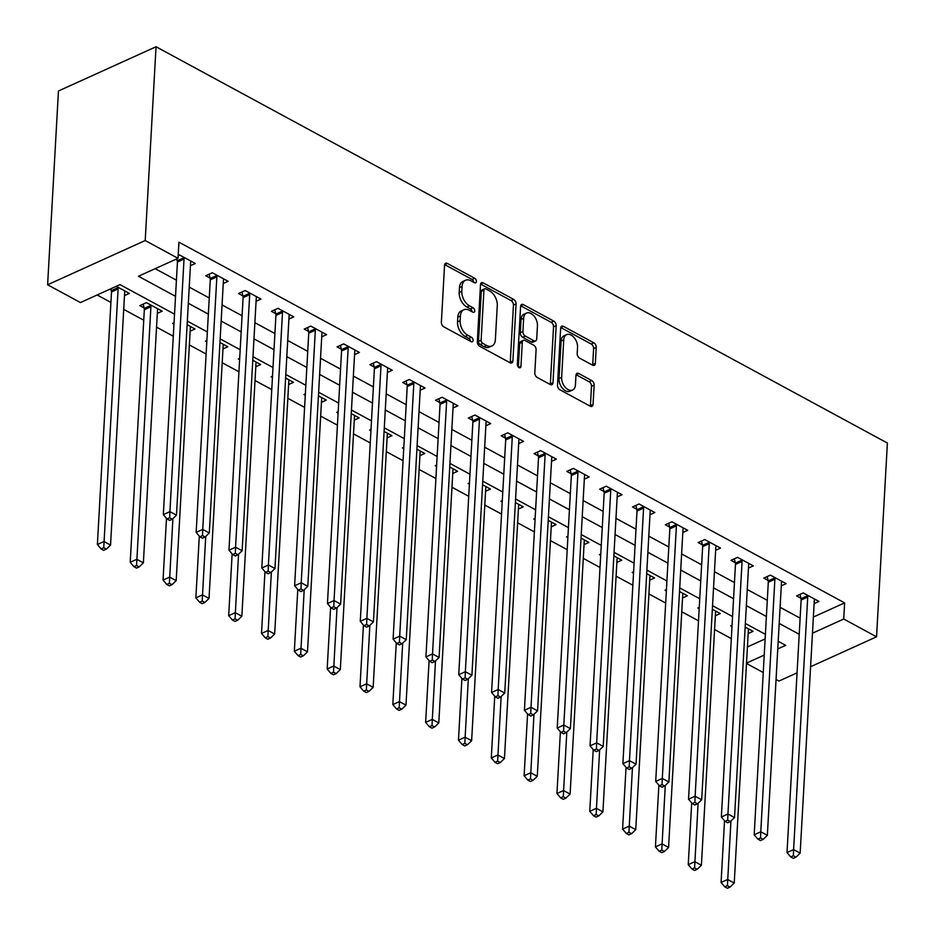 <?xml version="1.0" encoding="UTF-8"?>
<svg xmlns="http://www.w3.org/2000/svg" width="935" height="935" viewBox="0 0 935 935"><rect width="100%" height="100%" fill="white"/><g stroke="black" fill="none" stroke-linecap="round" stroke-linejoin="round"><path stroke-width="1.4" d="M476.382 281.458A2.56 1.613 65.6 0 0 474.7 278.268L447.316 263.425A3.658 2.302 65.6 0 0 445.621 263.261A3.658 2.302 65.6 0 0 444.557 265.201L441.367 322.259A3.658 2.302 65.6 0 0 443.763 326.829L471.158 341.672A2.56 1.613 65.6 0 0 472.339 341.778A2.56 1.613 65.6 0 0 473.087 340.422A2.56 1.613 65.6 0 0 471.404 337.231L467.862 335.314A11.699 7.363 65.6 0 1 460.172 320.693L460.441 315.936A11.699 7.363 65.6 0 1 463.853 309.754A11.699 7.363 65.6 0 1 469.253 310.268L472.806 312.185A2.56 1.613 65.6 0 0 473.987 312.302A2.56 1.613 65.6 0 0 474.735 310.946A2.56 1.613 65.6 0 0 473.052 307.744L469.51 305.827A11.699 7.363 65.6 0 1 461.82 291.217L462.089 286.461A11.699 7.363 65.6 0 1 465.501 280.266A11.699 7.363 65.6 0 1 470.901 280.781L474.454 282.709A2.56 1.613 65.6 0 0 475.634 282.814A2.56 1.613 65.6 0 0 476.382 281.458M473.741 282.323A2.56 1.613 65.6 0 0 472.058 279.46L444.674 264.617A3.658 2.302 65.6 0 0 444.639 264.605L447.316 263.425M470.445 341.287A2.56 1.613 65.6 0 0 468.762 338.423L465.221 336.507L467.862 335.314M472.093 311.799A2.56 1.613 65.6 0 0 470.41 308.947L466.869 307.019L469.51 305.827M592.603 365.176A3.658 2.302 65.6 0 0 594.286 365.34A3.658 2.302 65.6 0 0 595.35 363.399L596.25 347.399A3.658 2.302 65.6 0 0 593.854 342.829L563.431 326.35A3.658 2.302 65.6 0 0 561.748 326.186A3.658 2.302 65.6 0 0 560.673 328.115L557.494 385.185A3.658 2.302 65.6 0 0 559.89 389.755L590.301 406.234A3.658 2.302 65.6 0 0 591.995 406.398A3.658 2.302 65.6 0 0 593.059 404.458L594.146 385.115A3.658 2.302 65.6 0 0 591.738 380.557L578.718 373.497A3.658 2.302 65.6 0 0 577.035 373.334A3.658 2.302 65.6 0 0 575.972 375.274L575.434 384.858A9.782 6.159 65.6 0 1 572.582 390.035A9.782 6.159 65.6 0 1 565.172 387.219A9.782 6.159 65.6 0 1 561.643 377.389L563.747 339.826A9.782 6.159 65.6 0 1 566.598 334.648A9.782 6.159 65.6 0 1 573.996 337.477A9.782 6.159 65.6 0 1 577.538 347.294L577.187 353.559A3.658 2.302 65.6 0 0 579.583 358.128L592.603 365.176A3.658 2.302 65.6 0 0 592.72 364.603L593.608 348.591A3.658 2.302 65.6 0 0 591.212 344.022L560.801 327.542A3.658 2.302 65.6 0 0 560.766 327.531M813.368 617.053L844.632 602.888L843.732 619.028L876.551 636.817L887.385 443.038L156.04 46.75L58.449 90.987L47.615 284.766L80.433 302.554L119.996 284.626L174.529 314.172M844.632 602.888L178.924 242.165L178.024 258.317L145.206 240.529L156.04 46.75M516.085 303.957A3.658 2.302 65.6 0 0 513.689 299.387L483.266 282.908A3.658 2.302 65.6 0 0 481.583 282.744A3.658 2.302 65.6 0 0 480.508 284.684L477.329 341.742A3.658 2.302 65.6 0 0 479.725 346.312L510.136 362.792A3.658 2.302 65.6 0 0 511.831 362.955A3.658 2.302 65.6 0 0 512.894 361.015L516.085 303.957L513.444 305.149A3.658 2.302 65.6 0 0 511.048 300.591L480.637 284.1A3.658 2.302 65.6 0 0 480.602 284.088M523.355 304.623L553.765 321.114A3.658 2.302 65.6 0 1 556.173 325.672L552.982 382.742A3.658 2.302 65.6 0 1 551.907 384.671A3.658 2.302 65.6 0 1 550.224 384.507L537.204 377.459A3.658 2.302 65.6 0 1 534.808 372.89L536.094 349.748A3.658 2.302 65.6 0 0 533.698 345.179L525.061 340.504A3.658 2.302 65.6 0 0 523.378 340.34A3.658 2.302 65.6 0 0 522.303 342.28L520.959 366.368A2.56 1.613 65.6 0 1 520.211 367.724A2.56 1.613 65.6 0 1 518.282 366.988A2.56 1.613 65.6 0 1 517.347 364.416L520.596 306.4A3.658 2.302 65.6 0 1 521.66 304.471A3.658 2.302 65.6 0 1 523.355 304.623L520.713 305.827L551.124 322.306L553.765 321.114M155.187 268.672L176.435 280.184M189.232 287.127L209.253 297.973M222.062 304.915L242.083 315.761M254.881 322.692L274.902 333.55M287.711 340.48L307.732 351.338M320.53 358.269L340.562 369.115M353.36 376.057L373.381 386.903M386.19 393.845L406.211 404.691M419.009 411.634L439.029 422.48M451.839 429.422L471.859 440.268M484.657 447.199L504.69 458.057M517.487 464.987L537.508 475.845M550.318 482.776L570.338 493.633M583.136 500.564L603.157 511.41M615.966 518.352L635.987 529.198M648.785 536.141L668.817 546.987M681.615 553.929L701.636 564.775M714.445 571.717L734.466 582.563M747.264 589.494L767.284 600.352M780.094 607.283L800.115 618.14M175.628 259.404L177.206 260.269M178.176 255.571L179.532 254.963L195.286 263.506L190.424 265.704M223.255 283.492L228.117 281.283L212.362 272.751L205.758 275.743L210.036 278.057M256.085 301.28L260.935 299.071L245.18 290.54L238.589 293.532L242.855 295.846M288.903 319.069L293.765 316.86L278.011 308.328L271.419 311.308L275.685 313.622M321.733 336.845L326.584 334.648L310.829 326.105L304.237 329.097L308.515 331.411M354.552 354.634L359.414 352.437L343.659 343.893L337.067 346.885L341.333 349.199M387.382 372.422L392.244 370.225L376.489 361.681L369.886 364.673L374.164 366.988M420.212 390.211L425.063 388.013L409.308 379.47L402.716 382.462L406.982 384.776M453.031 407.999L457.893 405.79L442.138 397.258L435.546 400.25L439.812 402.564M485.861 425.787L490.711 423.578L474.957 415.046L468.365 418.038L472.642 420.353M518.68 443.576L523.542 441.367L507.787 432.835L501.195 435.815L505.461 438.129M551.51 461.352L556.372 459.155L540.617 450.623L534.014 453.604L538.291 455.918M584.34 479.141L589.19 476.943L573.435 468.4L566.844 471.392L571.11 473.706M617.158 496.929L622.02 494.732L606.266 486.188L599.674 489.18L603.94 491.494M649.989 514.717L654.839 512.52L639.084 503.977L632.492 506.969L636.77 509.283M682.807 532.506L687.669 530.297L671.914 521.765L665.323 524.757L669.589 527.071M715.637 550.294L720.499 548.085L704.745 539.553L698.141 542.545L702.419 544.86M748.467 568.083L753.318 565.874L737.563 557.342L730.971 560.322L735.237 562.636M781.286 585.859L786.148 583.662L770.393 575.13L763.801 578.111L768.067 580.425M814.116 603.648L818.978 601.45L803.212 592.907L796.62 595.899L800.898 598.213M97.158 294.981L110.914 302.437M123.724 309.368L143.745 320.226M156.542 327.156L173.291 336.238M189.373 344.945L206.121 354.026M222.203 362.733L238.951 371.803M255.021 380.522L271.769 389.591M287.851 398.31L304.6 407.38M320.67 416.098L337.418 425.168M353.5 433.875L370.248 442.956M386.33 451.663L403.078 460.745M419.149 469.452L435.897 478.533M451.979 487.24L468.727 496.31M484.798 505.029L501.546 514.098M517.628 522.817L534.376 531.886M550.458 540.605L567.206 549.675M583.276 558.382L600.025 567.463M616.107 576.17L632.855 585.252M648.925 593.959L665.673 603.04M681.755 611.747L698.503 620.817M714.585 629.535L731.334 638.605M747.427 646.95L765.134 638.921M109.687 289.301L111.277 290.154M124.495 295.589L129.346 293.391L116.279 286.309M157.314 313.377L162.176 311.18L146.421 302.636L139.829 305.628L144.095 307.942M174.05 322.785L172.648 323.417L173.968 324.129M190.144 331.165L195.006 328.968L187.129 324.702M206.869 340.574L205.478 341.205L206.799 341.918M222.962 348.954L227.824 346.756L219.959 342.49M239.699 358.362L238.296 358.993L239.617 359.706M255.793 366.742L260.655 364.545L252.777 360.279M272.529 376.139L271.127 376.782L272.447 377.495M288.623 384.53L293.473 382.322L285.607 378.067M305.348 393.927L303.957 394.558L305.277 395.283M321.441 402.319L326.303 400.11L318.438 395.844M338.178 411.716L336.775 412.347L338.096 413.071M354.272 420.107L359.133 417.898L351.256 413.632M370.996 429.504L369.606 430.135L370.926 430.848M387.09 437.884L391.952 435.687L384.086 431.421M403.826 447.292L402.424 447.923L403.756 448.636M419.92 455.672L424.782 453.475L416.905 449.209M436.657 465.081L435.254 465.712L436.575 466.425M452.75 473.461L457.601 471.263L449.735 466.997M469.475 482.869L468.084 483.5L469.405 484.213M485.569 491.249L490.431 489.052L482.565 484.786M502.305 500.646L500.903 501.289L502.224 502.001M518.399 509.037L523.261 506.828L515.384 502.574M535.124 518.434L533.733 519.077L535.054 519.79M551.218 526.826L556.08 524.617L548.214 520.351M567.954 536.222L566.552 536.854L567.884 537.578M584.048 544.614L588.91 542.405L581.032 538.139M600.784 554.011L599.382 554.642L600.702 555.355M616.878 562.391L621.728 560.194L613.863 555.928M633.603 571.799L632.212 572.43L633.533 573.143M649.696 580.179L654.558 577.982L646.693 573.716M666.433 589.588L665.03 590.219L666.351 590.932M682.527 597.968L687.389 595.77L679.511 591.504M699.251 607.376L697.861 608.007L699.181 608.72M715.357 615.756L720.207 613.559L712.341 609.293M732.082 625.153L730.679 625.796L732.012 626.508M748.175 633.544L753.037 631.335L745.16 627.081M797.052 672.861L778.96 681.054L776.05 679.476M763.252 672.546L746.504 663.464M810.587 666.725L876.551 636.817M812.457 633.205L843.732 619.028M178.024 258.317L138.462 276.257L175.523 296.337M188.332 303.267L208.353 314.125M221.151 321.056L241.172 331.913M253.981 338.844L274.002 349.69M286.811 356.632L306.832 367.478M319.63 374.421L339.65 385.267M352.46 392.209L372.481 403.055M385.278 409.998L405.299 420.843M418.109 427.774L438.129 438.632M450.939 445.563L470.959 456.42M483.757 463.351L503.778 474.197M516.587 481.139L536.608 491.985M549.406 498.928L569.427 509.774M582.236 516.716L602.257 527.562M615.066 534.504L635.087 545.35M647.885 552.281L667.906 563.139M680.715 570.069L700.736 580.927M713.534 587.858L733.566 598.704M746.364 605.646L766.384 616.492M779.194 623.435L799.215 634.281M145.206 240.529L47.615 284.766M777.768 648.937L785.704 645.337L778.189 641.27M765.391 634.327L745.37 623.481M732.561 616.539L712.54 605.693M699.742 598.751L679.71 587.905M666.912 580.974L646.891 570.116M634.082 563.186L614.061 552.328M601.263 545.397L581.243 534.551M568.433 527.609L548.413 516.763M535.615 509.82L515.582 498.974M502.785 492.032L482.764 481.186M469.954 474.244L449.934 463.398M437.136 456.467L417.115 445.609M404.306 438.679L384.285 427.821M371.487 420.89L351.455 410.044M338.657 403.102L318.636 392.256M305.827 385.313L285.806 374.467M273.008 367.525L252.988 356.679M240.178 349.737L220.157 338.891M207.36 331.96L187.327 321.102M746.527 663.102L764.234 655.073M465.501 280.266L462.872 281.458A11.699 7.363 65.6 0 0 459.447 287.653L462.089 286.461M466.869 307.019A11.699 7.363 65.6 0 1 459.19 292.41L459.447 287.653M463.853 309.754L461.224 310.946A11.699 7.363 65.6 0 0 457.799 317.14L460.441 315.936M465.221 336.507A11.699 7.363 65.6 0 1 457.542 321.885L457.799 317.14M510.171 362.815A3.658 2.302 65.6 0 0 510.253 362.219L513.444 305.149M485.861 288.88A2.56 1.613 65.6 0 0 484.669 288.775A2.56 1.613 65.6 0 0 483.933 290.13L481.128 340.211A2.56 1.613 65.6 0 0 482.811 343.414L486.551 345.436A11.699 7.363 65.6 0 0 491.95 345.95A11.699 7.363 65.6 0 0 495.363 339.756L497.28 305.523A11.699 7.363 65.6 0 0 489.589 290.914L485.861 288.88M484.669 288.775L482.039 289.967A2.56 1.613 65.6 0 0 481.291 291.323L483.933 290.13M491.95 345.95L489.309 347.142A11.699 7.363 65.6 0 1 483.909 346.628L480.169 344.606A2.56 1.613 65.6 0 1 478.486 341.404L481.291 291.323M550.259 384.53A3.658 2.302 65.6 0 0 550.341 383.934L553.532 326.876A3.658 2.302 65.6 0 0 551.124 322.306M523.378 340.34L520.737 341.544A3.658 2.302 65.6 0 0 519.673 343.472L518.352 367.069M537.438 325.731A9.782 6.159 65.6 0 0 533.908 315.913A9.782 6.159 65.6 0 0 526.51 313.085A9.782 6.159 65.6 0 0 523.647 318.262L522.91 331.504A3.658 2.302 65.6 0 0 525.306 336.062L533.943 340.749A3.658 2.302 65.6 0 0 535.638 340.901A3.658 2.302 65.6 0 0 536.702 338.973L537.438 325.731M526.51 313.085L523.869 314.289A9.782 6.159 65.6 0 0 521.017 319.454L523.647 318.262M535.638 340.901L532.997 342.105A3.658 2.302 65.6 0 1 531.314 341.941L522.677 337.266A3.658 2.302 65.6 0 1 520.269 332.696L521.017 319.454M566.598 334.648L563.957 335.84A9.782 6.159 65.6 0 0 561.105 341.018L563.747 339.826M572.582 390.035L569.941 391.227A9.782 6.159 65.6 0 1 562.543 388.411A9.782 6.159 65.6 0 1 559.001 378.582L561.105 341.018M590.336 406.246A3.658 2.302 65.6 0 0 590.417 405.65L591.504 386.319A3.658 2.302 65.6 0 0 589.108 381.749L576.089 374.69A3.658 2.302 65.6 0 0 576.053 374.678L578.718 373.497M110.938 288.728L111.382 290.645A3.728 2.349 -114.4 0 1 111.499 291.954L97.38 544.509L103.984 541.517L110.54 545.082L124.659 292.515A3.728 2.349 -114.4 0 1 124.916 291.416L125.08 291.077M117.868 287.174L117.974 287.653A3.728 2.349 -114.4 0 1 118.102 288.962L103.738 547.688L101.097 548.88L103.727 550.306L106.356 549.102L103.738 547.688M110.54 545.082L106.356 549.102M101.097 548.88L97.38 544.509M184.031 259.065L177.44 262.057L163.321 514.624L169.913 511.632L184.031 259.065A3.728 2.349 65.6 0 0 183.915 257.756L183.798 257.277M169.667 517.791L167.038 518.983L169.656 520.409L172.297 519.217L169.667 517.791L169.913 511.632L176.481 515.185L190.6 262.63A3.728 2.349 65.6 0 1 190.857 261.519L191.02 261.181M177.44 262.057A3.728 2.349 65.6 0 0 177.323 260.748L176.879 258.843M163.321 514.624L167.038 518.983M172.297 519.217L176.481 515.185M143.207 304.097L144.212 308.421A3.728 2.349 -114.4 0 1 144.329 309.73L130.21 562.297L136.802 559.305L143.371 562.87L157.489 310.303A3.728 2.349 -114.4 0 1 157.746 309.204L157.898 308.866M150.687 304.95L150.804 305.441A3.728 2.349 -114.4 0 1 150.921 306.75L136.557 565.465L133.927 566.668L136.545 568.094L139.186 566.89L136.557 565.465M143.371 562.87L139.186 566.89M133.927 566.668L130.21 562.297M166.488 518.341L163.041 580.086L169.632 577.094L176.189 580.647L190.319 328.091A3.728 2.349 -114.4 0 1 190.576 326.993L190.728 326.654M172.893 518.644L169.387 583.253L166.746 584.457L169.375 585.871L172.017 584.679L169.387 583.253M176.189 580.647L172.017 584.679M166.746 584.457L163.041 580.086M199.307 536.129L195.859 597.874L202.451 594.882L209.019 598.435L223.138 345.88A3.728 2.349 -114.4 0 1 223.395 344.77L223.558 344.442M205.723 536.421L202.205 601.041L199.576 602.233L202.205 603.659L204.835 602.467L202.205 601.041M209.019 598.435L204.835 602.467M199.576 602.233L195.859 597.874M216.862 276.853L210.27 279.845L196.151 532.401L202.743 529.42L216.862 276.853A3.728 2.349 65.6 0 0 216.745 275.544L216.628 275.065M202.498 535.58L199.856 536.772L202.486 538.198L205.127 537.006L202.498 535.58L202.743 529.42L209.311 532.973L223.43 280.418A3.728 2.349 65.6 0 1 223.687 279.308L223.839 278.969M210.27 279.845A3.728 2.349 65.6 0 0 210.141 278.536L209.148 274.2M196.151 532.401L199.856 536.772M205.127 537.006L209.311 532.973M249.692 294.642L243.088 297.634L228.97 550.189L235.562 547.209L249.692 294.642A3.728 2.349 65.6 0 0 249.563 293.333L249.458 292.854M235.328 553.368L232.686 554.56L235.316 555.986L237.946 554.794L235.328 553.368L235.562 547.209L242.13 550.762L256.248 298.195A3.728 2.349 65.6 0 1 256.506 297.096L256.669 296.757M243.088 297.634A3.728 2.349 65.6 0 0 242.971 296.325L241.978 291.989M228.97 550.189L232.686 554.56M237.946 554.794L242.13 550.762M282.51 312.43L275.918 315.422L261.8 567.977L268.392 564.985L282.51 312.43A3.728 2.349 65.6 0 0 282.393 311.121L282.276 310.642M268.146 571.156L265.517 572.349L268.135 573.774L270.776 572.571L268.146 571.156L268.392 564.985L274.96 568.55L289.079 315.983A3.728 2.349 65.6 0 1 289.336 314.885L289.488 314.546M275.918 315.422A3.728 2.349 65.6 0 0 275.802 314.113L274.796 309.777M261.8 567.977L265.517 572.349M270.776 572.571L274.96 568.55M232.137 553.917L228.689 615.662L235.281 612.67L241.849 616.223L255.968 363.668A3.728 2.349 -114.4 0 1 256.225 362.558L256.377 362.219M238.554 554.21L235.036 618.83L232.394 620.022L235.024 621.448L237.665 620.256L235.036 618.83M241.849 616.223L237.665 620.256M232.394 620.022L228.689 615.662M315.34 330.219L308.749 333.199L294.618 585.766L301.222 582.774L315.34 330.219A3.728 2.349 65.6 0 0 315.212 328.91L315.107 328.43M300.976 588.945L298.335 590.137L300.965 591.563L303.606 590.359L300.976 588.945L301.222 582.774L307.779 586.338L321.909 333.772A3.728 2.349 65.6 0 1 322.166 332.673L322.318 332.334M308.749 333.199A3.728 2.349 65.6 0 0 308.62 331.902L307.627 327.566M294.618 585.766L298.335 590.137M303.606 590.359L307.779 586.338M264.967 571.706L261.508 633.439L268.111 630.459L274.668 634.012L288.786 381.445A3.728 2.349 -114.4 0 1 289.044 380.346L289.207 380.007M271.372 571.998L267.866 636.618L265.224 637.81L267.854 639.236L270.484 638.044L267.866 636.618M274.668 634.012L270.484 638.044M265.224 637.81L261.508 633.439M348.159 348.007L341.567 350.987L327.449 603.554L334.04 600.562L348.159 348.007A3.728 2.349 65.6 0 0 348.042 346.698L347.925 346.207M333.795 606.721L331.165 607.925L333.783 609.34L336.425 608.147L333.795 606.721L334.04 600.562L340.609 604.115L354.727 351.56A3.728 2.349 65.6 0 1 354.984 350.461L355.148 350.122M341.567 350.987A3.728 2.349 65.6 0 0 341.45 349.678L340.445 345.354M327.449 603.554L331.165 607.925M336.425 608.147L340.609 604.115M297.786 589.494L294.338 651.228L300.93 648.247L307.498 651.8L321.617 399.233A3.728 2.349 -114.4 0 1 321.874 398.135L322.026 397.796M304.202 589.786L300.684 654.406L298.055 655.599L300.673 657.024L303.314 655.832L300.684 654.406M307.498 651.8L303.314 655.832M298.055 655.599L294.338 651.228M380.989 365.784L374.397 368.776L360.279 621.343L366.871 618.351L380.989 365.784A3.728 2.349 65.6 0 0 380.872 364.475L380.755 363.995M366.625 624.51L363.984 625.714L366.613 627.128L369.255 625.936L366.625 624.51L366.871 618.351L373.439 621.904L387.558 369.348A3.728 2.349 65.6 0 1 387.815 368.238L387.967 367.911M374.397 368.776A3.728 2.349 65.6 0 0 374.269 367.467L373.275 363.142M360.279 621.343L363.984 625.714M369.255 625.936L373.439 621.904M330.616 607.283L327.168 669.016L333.76 666.024L340.317 669.589L354.447 417.022A3.728 2.349 -114.4 0 1 354.704 415.923L354.856 415.584M337.021 607.575L333.514 672.195L330.873 673.387L333.503 674.813L336.144 673.609L333.514 672.195M340.317 669.589L336.144 673.609M330.873 673.387L327.168 669.016M413.819 383.572L407.216 386.564L393.097 639.131L399.689 636.139L413.819 383.572A3.728 2.349 65.6 0 0 413.691 382.263L413.586 381.784M399.455 642.298L396.814 643.49L399.444 644.916L402.073 643.724L399.455 642.298L399.689 636.139L406.257 639.692L420.376 387.137A3.728 2.349 65.6 0 1 420.633 386.026L420.797 385.699M407.216 386.564A3.728 2.349 65.6 0 0 407.099 385.255L406.106 380.931M393.097 639.131L396.814 643.49M402.073 643.724L406.257 639.692M363.434 625.059L359.987 686.804L366.578 683.812L373.147 687.377L387.265 434.81A3.728 2.349 -114.4 0 1 387.522 433.711L387.686 433.373M369.851 625.363L366.345 689.972L363.703 691.175L366.333 692.601L368.963 691.397L366.345 689.972M373.147 687.377L368.963 691.397M363.703 691.175L359.987 686.804M446.638 401.36L440.046 404.352L425.928 656.908L432.519 653.927L446.638 401.36A3.728 2.349 65.6 0 0 446.521 400.051L446.404 399.572M432.274 660.087L429.644 661.279L432.262 662.705L434.904 661.512L432.274 660.087L432.519 653.927L439.088 657.48L453.206 404.925A3.728 2.349 65.6 0 1 453.463 403.815L453.615 403.476M440.046 404.352A3.728 2.349 65.6 0 0 439.929 403.043L438.924 398.707M425.928 656.908L429.644 661.279M434.904 661.512L439.088 657.48M396.265 642.848L392.817 704.593L399.409 701.601L405.977 705.154L420.095 452.598A3.728 2.349 -114.4 0 1 420.353 451.5L420.505 451.161M402.681 643.151L399.163 707.76L396.522 708.964L399.151 710.378L401.793 709.186L399.163 707.76M405.977 705.154L401.793 709.186M396.522 708.964L392.817 704.593M479.468 419.149L472.876 422.141L458.746 674.696L465.35 671.716L479.468 419.149A3.728 2.349 65.6 0 0 479.339 417.84L479.234 417.361M465.104 677.875L462.463 679.067L465.092 680.493L467.734 679.301L465.104 677.875L465.35 671.716L471.906 675.269L486.036 422.702A3.728 2.349 65.6 0 1 486.293 421.603L486.445 421.264M472.876 422.141A3.728 2.349 65.6 0 0 472.748 420.832L471.754 416.496M458.746 674.696L462.463 679.067M467.734 679.301L471.906 675.269M429.095 660.636L425.635 722.381L432.239 719.389L438.796 722.942L452.914 470.387A3.728 2.349 -114.4 0 1 453.171 469.276L453.335 468.949M435.5 660.928L431.993 725.548L429.352 726.752L431.982 728.166L434.611 726.974L431.993 725.548M438.796 722.942L434.611 726.974M429.352 726.752L425.635 722.381M512.286 436.937L505.695 439.929L491.576 692.484L498.168 689.492L512.286 436.937A3.728 2.349 65.6 0 0 512.17 435.628L512.053 435.149M497.923 695.663L495.293 696.856L497.911 698.281L500.552 697.078L497.923 695.663L498.168 689.492L504.736 693.057L518.855 440.49A3.728 2.349 65.6 0 1 519.112 439.392L519.276 439.053M505.695 439.929A3.728 2.349 65.6 0 0 505.578 438.62L504.573 434.284M491.576 692.484L495.293 696.856M500.552 697.078L504.736 693.057M461.913 678.424L458.466 740.169L465.057 737.177L471.626 740.73L485.744 488.175A3.728 2.349 -114.4 0 1 486.001 487.065L486.153 486.726M468.33 678.716L464.812 743.337L462.182 744.529L464.8 745.955L467.442 744.763L464.812 743.337M471.626 740.73L467.442 744.763M462.182 744.529L458.466 740.169M545.117 454.726L538.525 457.706L524.406 710.273L530.998 707.281L545.117 454.726A3.728 2.349 65.6 0 0 545 453.417L544.883 452.937M530.753 713.452L528.111 714.644L530.741 716.07L533.382 714.866L530.753 713.452L530.998 707.281L537.567 710.845L551.685 458.279A3.728 2.349 65.6 0 1 551.942 457.18L552.094 456.841M538.525 457.706A3.728 2.349 65.6 0 0 538.396 456.409L537.403 452.072M524.406 710.273L528.111 714.644M533.382 714.866L537.567 710.845M494.744 696.213L491.296 757.946L497.887 754.966L504.444 758.519L518.574 505.952A3.728 2.349 -114.4 0 1 518.832 504.853L518.983 504.514M501.148 696.505L497.642 761.125L495.001 762.317L497.63 763.743L500.272 762.551L497.642 761.125M504.444 758.519L500.272 762.551M495.001 762.317L491.296 757.946M577.947 472.514L571.343 475.494L557.225 728.061L563.817 725.069L577.947 472.514A3.728 2.349 65.6 0 0 577.818 471.205L577.713 470.714M563.583 731.228L560.942 732.432L563.571 733.846L566.201 732.654L563.583 731.228L563.817 725.069L570.385 728.634L584.504 476.067A3.728 2.349 65.6 0 1 584.761 474.968L584.924 474.629M571.343 475.494A3.728 2.349 65.6 0 0 571.227 474.185L570.233 469.861M557.225 728.061L560.942 732.432M566.201 732.654L570.385 728.634M527.574 714.001L524.114 775.734L530.706 772.754L537.274 776.307L551.393 523.74A3.728 2.349 -114.4 0 1 551.65 522.642L551.814 522.303M533.978 714.293L530.472 778.913L527.831 780.106L530.461 781.531L533.09 780.339L530.472 778.913M537.274 776.307L533.09 780.339M527.831 780.106L524.114 775.734M610.765 490.291L604.174 493.283L590.055 745.849L596.647 742.857L610.765 490.291A3.728 2.349 65.6 0 0 610.649 488.982L610.532 488.502M596.401 749.017L593.772 750.221L596.39 751.635L599.031 750.443L596.401 749.017L596.647 742.857L603.215 746.41L617.334 493.855A3.728 2.349 65.6 0 1 617.591 492.745L617.743 492.418M604.174 493.283A3.728 2.349 65.6 0 0 604.057 491.974L603.052 487.649M590.055 745.849L593.772 750.221M599.031 750.443L603.215 746.41M560.392 731.789L556.944 793.523L563.536 790.531L570.105 794.096L584.223 541.529A3.728 2.349 -114.4 0 1 584.48 540.43L584.632 540.091M566.809 732.082L563.291 796.702L560.649 797.894L563.279 799.32L565.92 798.116L563.291 796.702M570.105 794.096L565.92 798.116M560.649 797.894L556.944 793.523M643.596 508.079L637.004 511.071L622.885 763.638L629.477 760.646L643.596 508.079A3.728 2.349 65.6 0 0 643.467 506.77L643.362 506.291M629.232 766.805L626.59 767.997L629.22 769.423L631.861 768.231L629.232 766.805L629.477 760.646L636.034 764.199L650.164 511.644A3.728 2.349 65.6 0 1 650.421 510.533L650.573 510.206M637.004 511.071A3.728 2.349 65.6 0 0 636.875 509.762L635.882 505.438M622.885 763.638L626.59 767.997M631.861 768.231L636.034 764.199M593.222 749.566L589.763 811.311L596.366 808.319L602.923 811.884L617.042 559.317A3.728 2.349 -114.4 0 1 617.299 558.218L617.462 557.879M599.627 749.87L596.121 814.49L593.48 815.682L596.109 817.108L598.739 815.904L596.121 814.49M602.923 811.884L598.739 815.904M593.48 815.682L589.763 811.311M676.414 525.867L669.822 528.859L655.704 781.415L662.296 778.434L676.414 525.867A3.728 2.349 65.6 0 0 676.297 524.558L676.18 524.079M662.05 784.594L659.42 785.786L662.038 787.212L664.68 786.019L662.05 784.594L662.296 778.434L668.864 781.987L682.982 529.432A3.728 2.349 65.6 0 1 683.24 528.322L683.403 527.983M669.822 528.859A3.728 2.349 65.6 0 0 669.705 527.55L668.7 523.214M655.704 781.415L659.42 785.786M664.68 786.019L668.864 781.987M626.041 767.354L622.593 829.1L629.185 826.108L635.753 829.661L649.872 577.105A3.728 2.349 -114.4 0 1 650.129 576.007L650.281 575.668M632.457 767.658L628.939 832.267L626.31 833.471L628.928 834.885L631.569 833.693L628.939 832.267M635.753 829.661L631.569 833.693M626.31 833.471L622.593 829.1M709.244 543.656L702.653 546.648L688.534 799.203L695.126 796.223L709.244 543.656A3.728 2.349 65.6 0 0 709.127 542.347L709.01 541.868M694.88 802.382L692.239 803.574L694.869 805L697.51 803.808L694.88 802.382L695.126 796.223L701.694 799.776L715.813 547.209A3.728 2.349 65.6 0 1 716.07 546.11L716.222 545.771M702.653 546.648A3.728 2.349 65.6 0 0 702.524 545.339L701.53 541.003M688.534 799.203L692.239 803.574M697.51 803.808L701.694 799.776M658.871 785.143L655.423 846.888L662.015 843.896L668.572 847.449L682.702 594.894A3.728 2.349 -114.4 0 1 682.959 593.783L683.111 593.456M665.276 785.435L661.77 850.055L659.128 851.259L661.758 852.673L664.399 851.481L661.77 850.055M668.572 847.449L664.399 851.481M659.128 851.259L655.423 846.888M742.074 561.444L735.471 564.436L721.353 816.991L727.944 813.999L742.074 561.444A3.728 2.349 65.6 0 0 741.946 560.135L741.841 559.656M727.71 820.17L725.069 821.362L727.699 822.788L730.328 821.585L727.71 820.17L727.944 813.999L734.513 817.564L748.631 564.997A3.728 2.349 65.6 0 1 748.888 563.899L749.052 563.56M735.471 564.436A3.728 2.349 65.6 0 0 735.354 563.127L734.361 558.791M721.353 816.991L725.069 821.362M730.328 821.585L734.513 817.564M691.701 802.931L688.242 864.676L694.834 861.684L701.402 865.237L715.52 612.682A3.728 2.349 -114.4 0 1 715.778 611.572L715.941 611.233M698.106 803.223L694.6 867.844L691.958 869.036L694.588 870.462L697.218 869.269L694.6 867.844M701.402 865.237L697.218 869.269M691.958 869.036L688.242 864.676M774.893 579.232L768.301 582.225L754.183 834.78L760.774 831.788L774.893 579.232A3.728 2.349 65.6 0 0 774.776 577.923L774.659 577.444M760.529 837.959L757.899 839.151L760.517 840.577L763.159 839.373L760.529 837.959L760.774 831.788L767.343 835.352L781.461 582.785A3.728 2.349 65.6 0 1 781.718 581.687L781.87 581.348M768.301 582.225A3.728 2.349 65.6 0 0 768.184 580.915L767.179 576.579M754.183 834.78L757.899 839.151M763.159 839.373L767.343 835.352M724.52 820.72L721.072 882.453L727.664 879.473L734.232 883.026L748.351 630.471A3.728 2.349 -114.4 0 1 748.608 629.36L748.76 629.021M730.936 821.012L727.418 885.632L724.777 886.824L727.407 888.25L730.048 887.058L727.418 885.632M734.232 883.026L730.048 887.058M724.777 886.824L721.072 882.453M807.723 597.021L801.131 600.001L787.013 852.568L793.605 849.576L807.723 597.021A3.728 2.349 65.6 0 0 807.595 595.712L807.489 595.221M793.359 855.735L790.718 856.939L793.347 858.353L795.989 857.161L793.359 855.735L793.605 849.576L800.161 853.141L814.292 600.574A3.728 2.349 65.6 0 1 814.549 599.475L814.701 599.136M801.131 600.001A3.728 2.349 65.6 0 0 801.003 598.692L800.009 594.368M787.013 852.568L790.718 856.939M795.989 857.161L800.161 853.141M472.058 279.46L474.7 278.268M468.762 338.423L471.404 337.231M470.41 308.947L473.052 307.744M459.19 292.41L461.82 291.217M457.542 321.885L460.172 320.693M510.253 362.219L512.894 361.015M480.637 284.1L483.266 282.908M511.048 300.591L513.689 299.387M478.486 341.404L481.128 340.211M480.169 344.606L482.811 343.414M483.909 346.628L486.551 345.436M553.532 326.876L556.173 325.672M550.341 383.934L552.982 382.742M519.673 343.472L522.303 342.28M518.703 367.397L520.959 366.368M520.269 332.696L522.91 331.504M522.677 337.266L525.306 336.062M531.314 341.941L533.943 340.749M559.001 378.582L561.643 377.389M589.108 381.749L591.738 380.557M591.504 386.319L594.146 385.115M590.417 405.65L593.059 404.458M560.801 327.542L563.431 326.35M591.212 344.022L593.854 342.829M593.608 348.591L596.25 347.399M592.72 364.603L595.35 363.399M111.382 290.645L117.974 287.653M111.499 291.954L118.102 288.962M183.915 257.756L177.323 260.748M144.212 308.421L150.804 305.441M144.329 309.73L150.921 306.75M216.745 275.544L210.141 278.536M249.563 293.333L242.971 296.325M282.393 311.121L275.802 314.113M315.212 328.91L308.62 331.902M348.042 346.698L341.45 349.678M380.872 364.475L374.269 367.467M413.691 382.263L407.099 385.255M446.521 400.051L439.929 403.043M479.339 417.84L472.748 420.832M512.17 435.628L505.578 438.62M545 453.417L538.396 456.409M577.818 471.205L571.227 474.185M610.649 488.982L604.057 491.974M643.467 506.77L636.875 509.762M676.297 524.558L669.705 527.55M709.127 542.347L702.524 545.339M741.946 560.135L735.354 563.127M774.776 577.923L768.184 580.915M807.595 595.712L801.003 598.692"/></g></svg>

